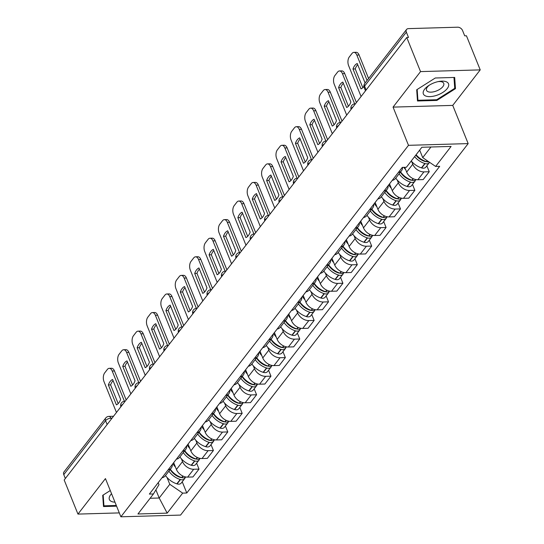 <?xml version="1.0" encoding="UTF-8"?>
<svg xmlns="http://www.w3.org/2000/svg" width="544" height="544" viewBox="0 0 544 544"><rect width="100%" height="100%" fill="white"/><g stroke="black" fill="none" stroke-linecap="round" stroke-linejoin="round"><path stroke-width="0.82" d="M480.223 69.884L420.539 71.604L406.762 37.509L64.178 479.998L77.955 514.094L105.448 478.591L120.884 516.8L180.567 515.08L468.173 143.602L452.737 105.393L480.223 69.884L466.446 35.788L464.705 35.836L462.563 30.525A4.175 2.89 37.7 0 0 457.694 27.2L408.456 28.621A4.175 2.89 37.7 0 0 406.538 29.492A4.175 2.89 37.7 0 0 406.354 32.144L364.575 86.115A4.175 1.945 158 0 0 364.181 87.584L365.486 90.821M420.539 71.604L393.054 107.114L408.49 145.323L120.884 516.8M406.762 37.509L408.503 37.461L406.354 32.144M77.955 514.094L119.306 512.904M65.341 478.502L63.777 474.633A4.175 2.89 -142.3 0 1 63.954 471.974L105.74 418.01A4.175 2.89 37.7 0 0 105.563 420.662L63.777 474.633M173.686 462.665L176.433 469.472A9.602 6.644 37.7 0 0 187.619 477.122L192.93 476.966L199.016 469.105L193.712 469.254A9.602 6.644 -142.3 0 1 182.519 461.604L181.397 458.823M161.99 477.768A9.602 6.644 37.7 0 0 165.233 475.891L171.319 468.024A9.602 6.644 -142.3 0 1 168.076 469.907M196.629 463.189L199.016 469.105M172.326 464.42A9.602 6.644 -142.3 0 1 171.319 468.024M188.074 444.081L190.822 450.881A9.602 6.644 37.7 0 0 202.014 458.538L207.318 458.381L213.404 450.52L208.1 450.67A9.602 6.644 -142.3 0 1 196.908 443.02L195.786 440.232M176.378 459.184A9.602 6.644 37.7 0 0 179.622 457.307L185.708 449.439A9.602 6.644 -142.3 0 1 182.464 451.323M211.018 444.604L213.404 450.52M186.714 445.828A9.602 6.644 -142.3 0 1 185.708 449.439M202.463 425.496L205.21 432.296A9.602 6.644 37.7 0 0 216.403 439.946L221.707 439.797L227.793 431.936L222.489 432.086A9.602 6.644 -142.3 0 1 211.296 424.436L210.174 421.648M190.767 440.599A9.602 6.644 37.7 0 0 194.011 438.716L200.097 430.855A9.602 6.644 -142.3 0 1 196.86 432.732M225.406 426.02L227.793 431.936M201.11 427.244A9.602 6.644 -142.3 0 1 200.097 430.855M216.852 406.905L219.599 413.712A9.602 6.644 37.7 0 0 230.792 421.362L236.096 421.212L242.182 413.345L236.878 413.501A9.602 6.644 -142.3 0 1 225.692 405.851L224.563 403.063M205.156 422.015A9.602 6.644 37.7 0 0 208.4 420.131L214.492 412.27A9.602 6.644 -142.3 0 1 211.249 414.147M239.795 407.436L242.182 413.345M215.499 408.66A9.602 6.644 -142.3 0 1 214.492 412.27M231.241 388.321L233.988 395.128A9.602 6.644 37.7 0 0 245.181 402.778L250.485 402.621L256.578 394.76L251.267 394.917A9.602 6.644 -142.3 0 1 240.081 387.26L238.952 384.479M219.552 403.424A9.602 6.644 37.7 0 0 222.788 401.547L228.881 393.686A9.602 6.644 -142.3 0 1 225.638 395.563M254.184 388.851L256.578 394.76M229.888 390.075A9.602 6.644 -142.3 0 1 228.881 393.686M245.63 369.736L248.384 376.543A9.602 6.644 37.7 0 0 259.57 384.193L264.874 384.037L270.966 376.176L265.656 376.326A9.602 6.644 -142.3 0 1 254.47 368.676L253.341 365.894M233.94 384.839A9.602 6.644 37.7 0 0 237.184 382.962L243.27 375.095A9.602 6.644 -142.3 0 1 240.026 376.978M268.573 370.26L270.966 376.176M244.276 371.484A9.602 6.644 -142.3 0 1 243.27 375.095M260.018 351.152L262.772 357.952A9.602 6.644 37.7 0 0 273.958 365.609L279.269 365.452L285.355 357.592L280.044 357.741A9.602 6.644 -142.3 0 1 268.858 350.091L267.73 347.303M248.329 366.255A9.602 6.644 37.7 0 0 251.573 364.378L257.659 356.51A9.602 6.644 -142.3 0 1 254.415 358.394M282.962 351.676L285.355 357.592M258.665 352.9A9.602 6.644 -142.3 0 1 257.659 356.51M274.407 332.568L277.161 339.368A9.602 6.644 37.7 0 0 288.347 347.018L293.658 346.868L299.744 339L294.433 339.157A9.602 6.644 -142.3 0 1 283.247 331.507L282.118 328.719M262.718 347.67A9.602 6.644 37.7 0 0 265.962 345.787L272.048 337.926A9.602 6.644 -142.3 0 1 268.804 339.803M297.357 333.091L299.744 339M273.054 334.315A9.602 6.644 -142.3 0 1 272.048 337.926M288.803 313.976L291.55 320.783A9.602 6.644 37.7 0 0 302.736 328.433L308.047 328.284L314.133 320.416L308.829 320.572A9.602 6.644 -142.3 0 1 297.636 312.922L296.514 310.134M277.107 329.079A9.602 6.644 37.7 0 0 280.35 327.202L286.436 319.342A9.602 6.644 -142.3 0 1 283.193 321.218M311.746 314.507L314.133 320.416M287.443 315.731A9.602 6.644 -142.3 0 1 286.436 319.342M303.192 295.392L305.939 302.199A9.602 6.644 37.7 0 0 317.125 309.849L322.436 309.692L328.522 301.832L323.218 301.988A9.602 6.644 -142.3 0 1 312.025 294.331L310.903 291.55M291.496 310.495A9.602 6.644 37.7 0 0 294.739 308.618L300.825 300.757A9.602 6.644 -142.3 0 1 297.582 302.634M326.135 295.922L328.522 301.832M301.832 297.146A9.602 6.644 -142.3 0 1 300.825 300.757M317.58 276.808L320.328 283.614A9.602 6.644 37.7 0 0 331.514 291.264L336.824 291.108L342.91 283.247L337.606 283.397A9.602 6.644 -142.3 0 1 326.414 275.747L325.292 272.959M305.884 291.91A9.602 6.644 37.7 0 0 309.128 290.034L315.214 282.166A9.602 6.644 -142.3 0 1 311.97 284.05M340.524 277.331L342.91 283.247M316.22 278.555A9.602 6.644 -142.3 0 1 315.214 282.166M331.969 258.223L334.716 265.023A9.602 6.644 37.7 0 0 345.909 272.673L351.213 272.524L357.299 264.663L351.995 264.812A9.602 6.644 -142.3 0 1 340.802 257.162L339.68 254.374M320.273 273.326A9.602 6.644 37.7 0 0 323.517 271.442L329.603 263.582A9.602 6.644 -142.3 0 1 326.366 265.458M354.912 258.747L357.299 264.663M330.616 259.971A9.602 6.644 -142.3 0 1 329.603 263.582M346.358 239.632L349.105 246.439A9.602 6.644 37.7 0 0 360.298 254.089L365.602 253.939L371.688 246.072L366.384 246.228A9.602 6.644 -142.3 0 1 355.198 238.578L354.069 235.79M334.662 254.742A9.602 6.644 37.7 0 0 337.906 252.858L343.998 244.997A9.602 6.644 -142.3 0 1 340.755 246.874M369.301 240.162L371.688 246.072M345.005 241.386A9.602 6.644 -142.3 0 1 343.998 244.997M360.747 221.048L363.494 227.854A9.602 6.644 37.7 0 0 374.687 235.504L379.991 235.355L386.084 227.487L380.773 227.644A9.602 6.644 -142.3 0 1 369.587 219.994L368.458 217.206M349.058 236.15A9.602 6.644 37.7 0 0 352.294 234.274L358.387 226.413A9.602 6.644 -142.3 0 1 355.144 228.29M383.69 221.578L386.084 227.487M359.394 222.802A9.602 6.644 -142.3 0 1 358.387 226.413M375.136 202.463L377.89 209.27A9.602 6.644 37.7 0 0 389.076 216.92L394.38 216.764L400.472 208.903L395.162 209.052A9.602 6.644 -142.3 0 1 383.976 201.402L382.847 198.621M363.446 217.566A9.602 6.644 37.7 0 0 366.683 215.689L372.776 207.822A9.602 6.644 -142.3 0 1 369.532 209.705M398.079 202.987L400.472 208.903M373.782 204.218A9.602 6.644 -142.3 0 1 372.776 207.822M389.524 183.879L392.278 190.679A9.602 6.644 37.7 0 0 403.464 198.336L408.775 198.179L414.861 190.318L409.55 190.468A9.602 6.644 -142.3 0 1 398.364 182.818L397.236 180.03M377.835 198.982A9.602 6.644 37.7 0 0 381.079 197.105L387.165 189.237A9.602 6.644 -142.3 0 1 383.921 191.121M412.468 184.402L414.861 190.318M388.171 185.626A9.602 6.644 -142.3 0 1 387.165 189.237M404.736 167.328L406.667 172.094A9.602 6.644 37.7 0 0 417.853 179.744L423.164 179.595L429.25 171.734L423.939 171.884A9.602 6.644 -142.3 0 1 412.753 164.234L411.624 161.446M392.224 180.397A9.602 6.644 37.7 0 0 395.468 178.514L401.554 170.653A9.602 6.644 -142.3 0 1 398.31 172.53M426.863 165.818L429.25 171.734M402.574 167.389A9.602 6.644 -142.3 0 1 401.554 170.653M155.89 489.852L159.188 498.005L169.789 484.303L167.008 477.408M158.209 482.65L159.004 484.616L153.449 493.966L137.952 513.978L167.185 513.135L159.188 498.005L150.117 498.27M169.789 484.303L182.682 493.122L186.776 493L439.695 166.321L435.608 166.437L451.105 146.424L421.872 147.268L406.375 167.28L402.288 167.396L149.362 494.081L153.449 493.966M182.682 493.122L167.185 513.135M468.173 143.602L408.49 145.323M110.269 490.538L102.707 495.326L103.503 506.546L116.586 506.165M452.737 105.393L393.054 107.114M435.288 77.996L416.697 89.774L417.486 100.987L436.88 100.429L455.478 88.652L454.682 77.438L435.288 77.996L453.961 77.459L454.736 88.332L436.716 99.742L417.928 100.28L417.166 89.474M419.676 150.096L422.715 157.624L430.936 147.002M182.24 481.78L186.776 493M435.608 166.437L422.715 157.624M454.6 86.503L455.478 88.652M436.601 99.742L436.88 100.429M168.885 471.179A15.864 10.982 37.7 0 0 180.193 479.475L180.465 479.556A5.27 3.652 37.7 0 0 184.613 478.713A5.27 3.652 37.7 0 0 185.116 477.578M184.613 478.713L181.247 483.058A5.27 3.652 -142.3 0 1 177.092 483.908L176.827 483.82A15.864 10.982 -142.3 0 1 165.512 475.524M185.919 477A5.27 3.652 -142.3 0 1 181.941 477.652L181.669 477.564A15.864 10.982 -142.3 0 1 170.36 469.268M181.608 477.55A2.557 1.768 -142.3 0 1 180.452 477.462L180.186 477.374A13.151 9.105 -142.3 0 1 170.17 469.513M124.42 401.248L112.2 371.015A6.263 3.454 -91.7 0 0 109.256 368.329A6.263 3.454 -91.7 0 0 107.358 369.444L104.686 372.905A6.263 3.454 88.3 0 0 103.992 381.616L116.457 412.474M112.601 379.474A12.94 7.147 -91.7 0 0 108.358 384.955L116.402 404.858A12.94 7.147 88.3 0 0 120.646 399.378L112.601 379.474M175.467 467.085A15.864 10.982 -142.3 0 1 172.91 463.665M177.874 476.462L177.602 475.796M126.174 399.928L114.464 370.947A6.263 3.454 -91.7 0 0 111.52 368.261L109.256 368.329M113.077 380.657A12.94 7.147 -91.7 0 0 110.622 384.887L118.184 403.607M110.622 384.887L108.358 384.955M116.307 505.478L103.945 505.832L103.176 495.026M103.346 504.363L103.945 505.832M111.554 493.707A13.566 6.31 158 0 0 114.974 502.166M436.41 95.418A13.566 6.31 158 0 0 448.678 85.66A13.566 6.31 158 0 0 439.015 81.437A13.566 6.31 158 0 0 435.486 82.328A13.566 6.31 158 0 0 428.577 85.653A13.566 6.31 158 0 0 423.817 94.717A13.566 6.31 158 0 0 436.41 95.418M429.427 85.109A9.289 4.318 158 0 0 426.516 90.324A9.289 4.318 158 0 0 435.445 91.324A9.289 4.318 158 0 0 443.741 83.361A9.289 4.318 158 0 0 438.022 81.634M417.336 98.811L417.928 100.28M183.274 452.594A15.864 10.982 37.7 0 0 194.582 460.89L194.854 460.972A5.27 3.652 37.7 0 0 199.002 460.122A5.27 3.652 37.7 0 0 199.505 458.993M199.002 460.122L195.636 464.474A5.27 3.652 -142.3 0 1 191.488 465.317L191.216 465.236A15.864 10.982 -142.3 0 1 179.908 456.94M200.308 458.415A5.27 3.652 -142.3 0 1 196.33 459.061L196.058 458.98A15.864 10.982 -142.3 0 1 184.749 450.684M196.003 458.966A2.557 1.768 -142.3 0 1 194.84 458.871L194.575 458.789A13.151 9.105 -142.3 0 1 184.559 450.928M138.808 382.663L126.596 352.43A6.263 3.454 -91.7 0 0 123.644 349.744A6.263 3.454 -91.7 0 0 121.747 350.86L119.075 354.314A6.263 3.454 88.3 0 0 118.381 363.032L130.852 393.883M126.99 360.89A12.94 7.147 -91.7 0 0 122.747 366.37L130.791 386.267A12.94 7.147 88.3 0 0 135.034 380.793L126.99 360.89M189.856 448.501A15.864 10.982 -142.3 0 1 187.299 445.08M192.263 457.878L191.991 457.212M140.563 381.337L128.853 352.362A6.263 3.454 -91.7 0 0 125.909 349.676L123.644 349.744M127.473 362.066A12.94 7.147 -91.7 0 0 125.011 366.302L132.573 385.023M125.011 366.302L122.747 366.37M197.662 434.003A15.864 10.982 37.7 0 0 208.971 442.299L209.243 442.388A5.27 3.652 37.7 0 0 213.391 441.538A5.27 3.652 37.7 0 0 213.894 440.402M213.391 441.538L210.025 445.89A5.27 3.652 -142.3 0 1 205.877 446.733L205.605 446.651A15.864 10.982 -142.3 0 1 194.296 438.355M214.696 439.831A5.27 3.652 -142.3 0 1 210.718 440.477L210.446 440.395A15.864 10.982 -142.3 0 1 199.138 432.099M210.392 440.375A2.557 1.768 -142.3 0 1 209.229 440.286L208.964 440.205A13.151 9.105 -142.3 0 1 198.948 432.344M153.197 364.072L140.984 333.839A6.263 3.454 -91.7 0 0 138.033 331.153A6.263 3.454 -91.7 0 0 136.136 332.275L133.464 335.73A6.263 3.454 88.3 0 0 132.77 344.447L145.241 375.299M141.379 342.298A12.94 7.147 -91.7 0 0 137.136 347.779L145.18 367.683A12.94 7.147 88.3 0 0 149.423 362.202L141.379 342.298M204.245 429.91A15.864 10.982 -142.3 0 1 201.688 426.489M206.652 439.294L206.38 438.627M154.952 362.753L143.242 333.778A6.263 3.454 -91.7 0 0 140.298 331.092L138.033 331.153M141.862 343.482A12.94 7.147 -91.7 0 0 139.4 347.718L146.962 366.438M139.4 347.718L137.136 347.779M212.051 415.419A15.864 10.982 37.7 0 0 223.36 423.715L223.632 423.796A5.27 3.652 37.7 0 0 227.78 422.953A5.27 3.652 37.7 0 0 228.283 421.818M227.78 422.953L224.414 427.305A5.27 3.652 -142.3 0 1 220.266 428.148L219.994 428.067A15.864 10.982 -142.3 0 1 208.685 419.771M229.085 421.246A5.27 3.652 -142.3 0 1 225.107 421.892L224.835 421.811A15.864 10.982 -142.3 0 1 213.527 413.515M224.781 421.79A2.557 1.768 -142.3 0 1 223.625 421.702L223.353 421.62A13.151 9.105 -142.3 0 1 213.336 413.76M167.586 345.488L155.373 315.255A6.263 3.454 -91.7 0 0 152.422 312.569A6.263 3.454 -91.7 0 0 150.525 313.691L147.852 317.145A6.263 3.454 88.3 0 0 147.159 325.856L159.63 356.714M155.774 323.714A12.94 7.147 -91.7 0 0 151.531 329.195L159.569 349.098A12.94 7.147 88.3 0 0 163.812 343.618L155.774 323.714M218.64 411.325A15.864 10.982 -142.3 0 1 216.077 407.905M221.041 420.702L220.769 420.036M169.34 344.168L157.631 315.194A6.263 3.454 -91.7 0 0 154.686 312.508L152.422 312.569M156.25 324.897A12.94 7.147 -91.7 0 0 153.789 329.134L161.357 347.854M153.789 329.134L151.531 329.195M226.44 396.834A15.864 10.982 37.7 0 0 237.748 405.13L238.02 405.212A5.27 3.652 37.7 0 0 242.168 404.369A5.27 3.652 37.7 0 0 242.672 403.233M242.168 404.369L238.802 408.714A5.27 3.652 -142.3 0 1 234.654 409.564L234.382 409.476A15.864 10.982 -142.3 0 1 223.074 401.18M243.474 402.655A5.27 3.652 -142.3 0 1 239.496 403.308L239.224 403.226A15.864 10.982 -142.3 0 1 227.916 394.93M239.17 403.206A2.557 1.768 -142.3 0 1 238.014 403.118L237.742 403.036A13.151 9.105 -142.3 0 1 227.725 395.168M181.975 326.903L169.762 296.67A6.263 3.454 -91.7 0 0 166.811 293.984A6.263 3.454 -91.7 0 0 164.92 295.106L162.241 298.561A6.263 3.454 88.3 0 0 161.554 307.272L174.019 338.13M170.163 305.13A12.94 7.147 -91.7 0 0 165.92 310.61L173.958 330.514A12.94 7.147 88.3 0 0 178.201 325.033L170.163 305.13M233.029 392.741A15.864 10.982 -142.3 0 1 230.472 389.32M235.43 402.118L235.164 401.452M183.729 325.584L172.026 296.602A6.263 3.454 -91.7 0 0 169.075 293.916L166.811 293.984M170.639 306.313A12.94 7.147 -91.7 0 0 168.178 310.542L175.746 329.27M168.178 310.542L165.92 310.61M240.829 378.25A15.864 10.982 37.7 0 0 252.144 386.546L252.409 386.628A5.27 3.652 37.7 0 0 256.557 385.784A5.27 3.652 37.7 0 0 257.067 384.649M256.557 385.784L253.191 390.13A5.27 3.652 -142.3 0 1 249.043 390.973L248.771 390.891A15.864 10.982 -142.3 0 1 237.463 382.595M257.87 384.071A5.27 3.652 -142.3 0 1 253.885 384.724L253.62 384.635A15.864 10.982 -142.3 0 1 242.304 376.339M253.558 384.622A2.557 1.768 -142.3 0 1 252.402 384.533L252.13 384.445A13.151 9.105 -142.3 0 1 242.114 376.584M196.364 308.319L184.151 278.086A6.263 3.454 -91.7 0 0 181.206 275.4A6.263 3.454 -91.7 0 0 179.309 276.515L176.63 279.976A6.263 3.454 88.3 0 0 175.943 288.687L188.408 319.539M184.552 286.545A12.94 7.147 -91.7 0 0 180.309 292.026L188.346 311.93A12.94 7.147 88.3 0 0 192.59 306.449L184.552 286.545M247.418 374.156A15.864 10.982 -142.3 0 1 244.861 370.736M249.818 383.534L249.553 382.867M198.118 307L186.415 278.018A6.263 3.454 -91.7 0 0 183.464 275.332L181.206 275.4M185.028 287.728A12.94 7.147 -91.7 0 0 182.566 291.958L190.135 310.678M182.566 291.958L180.309 292.026M255.218 359.659A15.864 10.982 37.7 0 0 266.533 367.955L266.798 368.043A5.27 3.652 37.7 0 0 270.953 367.193A5.27 3.652 37.7 0 0 271.456 366.064M270.953 367.193L267.58 371.545A5.27 3.652 -142.3 0 1 263.432 372.388L263.167 372.307A15.864 10.982 -142.3 0 1 251.852 364.011M272.258 365.486A5.27 3.652 -142.3 0 1 268.274 366.132L268.008 366.051A15.864 10.982 -142.3 0 1 256.693 357.755M267.947 366.03A2.557 1.768 -142.3 0 1 266.791 365.942L266.519 365.86A13.151 9.105 -142.3 0 1 256.503 358M210.752 289.734L198.54 259.502A6.263 3.454 -91.7 0 0 195.595 256.816A6.263 3.454 -91.7 0 0 193.698 257.931L191.019 261.385A6.263 3.454 88.3 0 0 190.332 270.103L202.796 300.954M198.941 267.961A12.94 7.147 -91.7 0 0 194.698 273.442L202.735 293.338A12.94 7.147 88.3 0 0 206.978 287.858L198.941 267.961M261.807 355.565A15.864 10.982 -142.3 0 1 259.25 352.145M264.207 364.949L263.942 364.283M212.507 288.408L200.804 259.434A6.263 3.454 -91.7 0 0 197.853 256.748L195.595 256.816M199.417 269.137A12.94 7.147 -91.7 0 0 196.962 273.374L204.524 292.094M196.962 273.374L194.698 273.442M269.606 341.074A15.864 10.982 37.7 0 0 280.922 349.37L281.187 349.459A5.27 3.652 37.7 0 0 285.342 348.609A5.27 3.652 37.7 0 0 285.845 347.473M285.342 348.609L281.976 352.961A5.27 3.652 -142.3 0 1 277.821 353.804L277.556 353.722A15.864 10.982 -142.3 0 1 266.24 345.426M286.647 346.902A5.27 3.652 -142.3 0 1 282.662 347.548L282.397 347.466A15.864 10.982 -142.3 0 1 271.082 339.17M282.336 347.446A2.557 1.768 -142.3 0 1 281.18 347.358L280.908 347.276A13.151 9.105 -142.3 0 1 270.898 339.415M225.148 271.143L212.928 240.91A6.263 3.454 -91.7 0 0 209.984 238.224A6.263 3.454 -91.7 0 0 208.087 239.346L205.408 242.801A6.263 3.454 88.3 0 0 204.721 251.518L217.185 282.37M213.33 249.37A12.94 7.147 -91.7 0 0 209.086 254.85L217.131 274.754A12.94 7.147 88.3 0 0 221.374 269.273L213.33 249.37M276.196 336.981A15.864 10.982 -142.3 0 1 273.639 333.56M278.603 346.365L278.331 345.698M226.902 269.824L215.193 240.849A6.263 3.454 -91.7 0 0 212.242 238.163L209.984 238.224M213.806 250.553A12.94 7.147 -91.7 0 0 211.351 254.789L218.912 273.51M211.351 254.789L209.086 254.85M283.995 322.49A15.864 10.982 37.7 0 0 295.31 330.786L295.576 330.868A5.27 3.652 37.7 0 0 299.73 330.024A5.27 3.652 37.7 0 0 300.234 328.889M299.73 330.024L296.364 334.37A5.27 3.652 -142.3 0 1 292.21 335.22L291.944 335.138A15.864 10.982 -142.3 0 1 280.629 326.835M301.036 328.318A5.27 3.652 -142.3 0 1 297.051 328.964L296.786 328.882A15.864 10.982 -142.3 0 1 285.471 320.586M296.725 328.862A2.557 1.768 -142.3 0 1 295.569 328.773L295.304 328.692A13.151 9.105 -142.3 0 1 285.287 320.831M239.537 252.559L227.317 222.326A6.263 3.454 -91.7 0 0 224.373 219.64A6.263 3.454 -91.7 0 0 222.476 220.762L219.803 224.216A6.263 3.454 88.3 0 0 219.11 232.927L231.574 263.786M227.718 230.785A12.94 7.147 -91.7 0 0 223.475 236.266L231.52 256.17A12.94 7.147 88.3 0 0 235.763 250.689L227.718 230.785M290.584 318.396A15.864 10.982 -142.3 0 1 288.028 314.976M292.992 327.774L292.72 327.107M241.291 251.24L229.582 222.258A6.263 3.454 -91.7 0 0 226.63 219.579L224.373 219.64M228.194 231.968A12.94 7.147 -91.7 0 0 225.74 236.205L233.301 254.925M225.74 236.205L223.475 236.266M298.391 303.906A15.864 10.982 37.7 0 0 309.699 312.202L309.971 312.283A5.27 3.652 37.7 0 0 314.119 311.44A5.27 3.652 37.7 0 0 314.622 310.304M314.119 311.44L310.753 315.785A5.27 3.652 -142.3 0 1 306.598 316.635L306.333 316.547A15.864 10.982 -142.3 0 1 295.018 308.251M315.425 309.726A5.27 3.652 -142.3 0 1 311.447 310.379L311.175 310.291A15.864 10.982 -142.3 0 1 299.866 301.995M311.114 310.277A2.557 1.768 -142.3 0 1 309.958 310.189L309.692 310.1A13.151 9.105 -142.3 0 1 299.676 302.24M253.926 233.974L241.706 203.742A6.263 3.454 -91.7 0 0 238.762 201.056A6.263 3.454 -91.7 0 0 236.864 202.178L234.192 205.632A6.263 3.454 88.3 0 0 233.498 214.343L245.963 245.201M242.107 212.201A12.94 7.147 -91.7 0 0 237.864 217.682L245.908 237.585A12.94 7.147 88.3 0 0 250.152 232.104L242.107 212.201M304.973 299.812A15.864 10.982 -142.3 0 1 302.416 296.392M307.38 309.189L307.108 308.523M255.68 232.655L243.97 203.674A6.263 3.454 -91.7 0 0 241.026 200.988L238.762 201.056M242.583 213.384A12.94 7.147 -91.7 0 0 240.128 217.614L247.69 236.334M240.128 217.614L237.864 217.682M312.78 285.321A15.864 10.982 37.7 0 0 324.088 293.617L324.36 293.699A5.27 3.652 37.7 0 0 328.508 292.856A5.27 3.652 37.7 0 0 329.011 291.72M328.508 292.856L325.142 297.201A5.27 3.652 -142.3 0 1 320.994 298.044L320.722 297.962A15.864 10.982 -142.3 0 1 309.414 289.666M329.814 291.142A5.27 3.652 -142.3 0 1 325.836 291.795L325.564 291.706A15.864 10.982 -142.3 0 1 314.255 283.41M325.509 291.693A2.557 1.768 -142.3 0 1 324.346 291.604L324.081 291.516A13.151 9.105 -142.3 0 1 314.065 283.655M268.314 215.39L256.102 185.157A6.263 3.454 -91.7 0 0 253.15 182.471A6.263 3.454 -91.7 0 0 251.253 183.586L248.581 187.041A6.263 3.454 88.3 0 0 247.887 195.758L260.352 226.61M256.496 193.616A12.94 7.147 -91.7 0 0 252.253 199.097L260.297 219.001A12.94 7.147 88.3 0 0 264.54 213.52L256.496 193.616M319.362 281.228A15.864 10.982 -142.3 0 1 316.805 277.807M321.769 290.605L321.497 289.938M270.069 214.064L258.359 185.089A6.263 3.454 -91.7 0 0 255.415 182.403L253.15 182.471M256.979 194.793A12.94 7.147 -91.7 0 0 254.517 199.029L262.079 217.75M254.517 199.029L252.253 199.097M327.168 266.73A15.864 10.982 37.7 0 0 338.477 275.026L338.749 275.114A5.27 3.652 37.7 0 0 342.897 274.264A5.27 3.652 37.7 0 0 343.4 273.136M342.897 274.264L339.531 278.616A5.27 3.652 -142.3 0 1 335.383 279.46L335.111 279.378A15.864 10.982 -142.3 0 1 323.802 271.082M344.202 272.558A5.27 3.652 -142.3 0 1 340.224 273.204L339.952 273.122A15.864 10.982 -142.3 0 1 328.644 264.826M339.898 273.102A2.557 1.768 -142.3 0 1 338.735 273.013L338.47 272.932A13.151 9.105 -142.3 0 1 328.454 265.071M282.703 196.806L270.49 166.566A6.263 3.454 -91.7 0 0 267.539 163.88A6.263 3.454 -91.7 0 0 265.642 165.002L262.97 168.456A6.263 3.454 88.3 0 0 262.276 177.174L274.747 208.026M270.885 175.032A12.94 7.147 -91.7 0 0 266.642 180.513L274.686 200.41A12.94 7.147 88.3 0 0 278.929 194.929L270.885 175.032M333.751 262.636A15.864 10.982 -142.3 0 1 331.194 259.216M336.158 272.02L335.886 271.354M284.458 195.48L272.748 166.505A6.263 3.454 -91.7 0 0 269.804 163.819L267.539 163.88M271.368 176.208A12.94 7.147 -91.7 0 0 268.906 180.445L276.468 199.165M268.906 180.445L266.642 180.513M341.557 248.146A15.864 10.982 37.7 0 0 352.866 256.442L353.138 256.523A5.27 3.652 37.7 0 0 357.286 255.68A5.27 3.652 37.7 0 0 357.789 254.544M357.286 255.68L353.92 260.032A5.27 3.652 -142.3 0 1 349.772 260.875L349.5 260.794A15.864 10.982 -142.3 0 1 338.191 252.498M358.591 253.973A5.27 3.652 -142.3 0 1 354.613 254.619L354.341 254.538A15.864 10.982 -142.3 0 1 343.033 246.242M354.287 254.517A2.557 1.768 -142.3 0 1 353.131 254.429L352.859 254.347A13.151 9.105 -142.3 0 1 342.842 246.486M297.092 178.214L284.879 147.982A6.263 3.454 -91.7 0 0 281.928 145.296A6.263 3.454 -91.7 0 0 280.031 146.418L277.358 149.872A6.263 3.454 88.3 0 0 276.665 158.59L289.136 189.441M285.28 156.441A12.94 7.147 -91.7 0 0 281.037 161.922L289.075 181.825A12.94 7.147 88.3 0 0 293.318 176.344L285.28 156.441M348.146 244.052A15.864 10.982 -142.3 0 1 345.583 240.632M350.547 253.436L350.275 252.763M298.846 176.895L287.137 147.92A6.263 3.454 -91.7 0 0 284.192 145.234L281.928 145.296M285.756 157.624A12.94 7.147 -91.7 0 0 283.295 161.86L290.863 180.581M283.295 161.86L281.037 161.922M355.946 229.561A15.864 10.982 37.7 0 0 367.254 237.857L367.526 237.939A5.27 3.652 37.7 0 0 371.674 237.096A5.27 3.652 37.7 0 0 372.178 235.96M371.674 237.096L368.308 241.441A5.27 3.652 -142.3 0 1 364.16 242.291L363.888 242.202A15.864 10.982 -142.3 0 1 352.58 233.906M372.98 235.389A5.27 3.652 -142.3 0 1 369.002 236.035L368.73 235.953A15.864 10.982 -142.3 0 1 357.422 227.657M368.676 235.933A2.557 1.768 -142.3 0 1 367.52 235.844L367.248 235.763A13.151 9.105 -142.3 0 1 357.231 227.895M311.481 159.63L299.268 129.397A6.263 3.454 -91.7 0 0 296.317 126.711A6.263 3.454 -91.7 0 0 294.42 127.833L291.747 131.288A6.263 3.454 88.3 0 0 291.06 139.998L303.525 170.857M299.669 137.856A12.94 7.147 -91.7 0 0 295.426 143.337L303.464 163.241A12.94 7.147 88.3 0 0 307.707 157.76L299.669 137.856M362.535 225.468A15.864 10.982 -142.3 0 1 359.978 222.047M364.936 234.845L364.67 234.178M313.235 158.311L301.532 129.329A6.263 3.454 -91.7 0 0 298.581 126.643L296.317 126.711M300.145 139.04A12.94 7.147 -91.7 0 0 297.684 143.269L305.252 161.996M297.684 143.269L295.426 143.337M370.335 210.977A15.864 10.982 37.7 0 0 381.65 219.273L381.915 219.354A5.27 3.652 37.7 0 0 386.063 218.511A5.27 3.652 37.7 0 0 386.573 217.376M386.063 218.511L382.697 222.856A5.27 3.652 -142.3 0 1 378.549 223.706L378.277 223.618A15.864 10.982 -142.3 0 1 366.969 215.322M387.376 216.798A5.27 3.652 -142.3 0 1 383.391 217.45L383.126 217.362A15.864 10.982 -142.3 0 1 371.81 209.066M383.064 217.348A2.557 1.768 -142.3 0 1 381.908 217.26L381.636 217.172A13.151 9.105 -142.3 0 1 371.62 209.311M325.87 141.046L313.657 110.813A6.263 3.454 -91.7 0 0 310.706 108.127A6.263 3.454 -91.7 0 0 308.815 109.242L306.136 112.703A6.263 3.454 88.3 0 0 305.449 121.414L317.914 152.272M314.058 119.272A12.94 7.147 -91.7 0 0 309.815 124.753L317.852 144.656A12.94 7.147 88.3 0 0 322.096 139.176L314.058 119.272M376.924 206.883A15.864 10.982 -142.3 0 1 374.367 203.463M379.324 216.26L379.059 215.594M327.624 139.726L315.921 110.745A6.263 3.454 -91.7 0 0 312.97 108.059L310.706 108.127M314.534 120.455A12.94 7.147 -91.7 0 0 312.072 124.685L319.641 143.405M312.072 124.685L309.815 124.753M384.724 192.386A15.864 10.982 37.7 0 0 396.039 200.688L396.304 200.77A5.27 3.652 37.7 0 0 400.459 199.92A5.27 3.652 37.7 0 0 400.962 198.791M400.459 199.92L397.086 204.272A5.27 3.652 -142.3 0 1 392.938 205.115L392.666 205.034A15.864 10.982 -142.3 0 1 381.358 196.738M401.764 198.213A5.27 3.652 -142.3 0 1 397.78 198.859L397.514 198.778A15.864 10.982 -142.3 0 1 386.199 190.482M397.453 198.764A2.557 1.768 -142.3 0 1 396.297 198.669L396.025 198.587A13.151 9.105 -142.3 0 1 386.009 190.726M340.258 122.461L328.046 92.228A6.263 3.454 -91.7 0 0 325.101 89.542A6.263 3.454 -91.7 0 0 323.204 90.658L320.525 94.112A6.263 3.454 88.3 0 0 319.838 102.83L332.302 133.681M328.447 100.688A12.94 7.147 -91.7 0 0 324.204 106.168L332.241 126.065A12.94 7.147 88.3 0 0 336.484 120.591L328.447 100.688M391.313 188.299A15.864 10.982 -142.3 0 1 388.756 184.878M393.713 197.676L393.448 197.01M342.013 121.135L330.31 92.16A6.263 3.454 -91.7 0 0 327.359 89.474L325.101 89.542M328.923 101.864A12.94 7.147 -91.7 0 0 326.468 106.1L334.03 124.821M326.468 106.1L324.204 106.168M399.112 173.801A15.864 10.982 37.7 0 0 410.428 182.097L410.693 182.186A5.27 3.652 37.7 0 0 414.848 181.336A5.27 3.652 37.7 0 0 415.351 180.2M414.848 181.336L411.482 185.688A5.27 3.652 -142.3 0 1 407.327 186.531L407.062 186.449A15.864 10.982 -142.3 0 1 395.746 178.153M416.153 179.629A5.27 3.652 -142.3 0 1 412.168 180.275L411.903 180.193A15.864 10.982 -142.3 0 1 400.588 171.897M411.842 180.173A2.557 1.768 -142.3 0 1 410.686 180.084L410.414 180.003A13.151 9.105 -142.3 0 1 400.404 172.142M354.654 103.87L342.434 73.637A6.263 3.454 -91.7 0 0 339.49 70.951A6.263 3.454 -91.7 0 0 337.593 72.073L334.914 75.528A6.263 3.454 88.3 0 0 334.227 84.245L346.691 115.097M342.836 82.096A12.94 7.147 -91.7 0 0 338.592 87.577L346.637 107.481A12.94 7.147 88.3 0 0 350.88 102L342.836 82.096M405.702 169.708A15.864 10.982 -142.3 0 1 403.825 167.355M408.102 179.092L407.837 178.425M356.408 102.551L344.699 73.576A6.263 3.454 -91.7 0 0 341.748 70.89L339.49 70.951M343.312 83.28A12.94 7.147 -91.7 0 0 340.857 87.516L348.418 106.236M340.857 87.516L338.592 87.577M414.603 156.652A15.864 10.982 37.7 0 0 424.816 163.513L425.082 163.594A5.27 3.652 37.7 0 0 429.236 162.751A5.27 3.652 37.7 0 0 429.522 162.275M429.236 162.751L425.87 167.103A5.27 3.652 -142.3 0 1 421.716 167.946L421.45 167.865A15.864 10.982 -142.3 0 1 411.237 160.997M428.937 161.874A5.27 3.652 -142.3 0 1 426.557 161.69L426.292 161.609A15.864 10.982 -142.3 0 1 416.085 154.741M426.231 161.588A2.557 1.768 -142.3 0 1 425.075 161.5L424.81 161.418A13.151 9.105 -142.3 0 1 415.82 155.074M367.084 80.444L356.823 55.053A6.263 3.454 -91.7 0 0 353.879 52.367A6.263 3.454 -91.7 0 0 351.982 53.489L349.309 56.943A6.263 3.454 88.3 0 0 348.616 65.654L361.08 96.512M365.099 83.008L357.224 63.512A12.94 7.147 -91.7 0 0 352.981 68.993L361.026 88.896A12.94 7.147 88.3 0 0 363.888 86.299M420.09 151.123A15.864 10.982 -142.3 0 1 419.451 150.396M422.498 160.5L422.226 159.834M368.587 78.506L359.088 54.992A6.263 3.454 -91.7 0 0 356.136 52.306L353.879 52.367M357.7 64.695A12.94 7.147 -91.7 0 0 355.246 68.932L362.807 87.652M355.246 68.932L352.981 68.993M353.076 106.848A4.175 1.945 158 0 0 351.567 108.127A4.175 1.945 158 0 0 351.118 109.378M338.688 125.433A4.175 1.945 158 0 0 337.178 126.718A4.175 1.945 158 0 0 336.729 127.969M324.299 144.024A4.175 1.945 158 0 0 322.789 145.302A4.175 1.945 158 0 0 322.34 146.554M309.91 162.608A4.175 1.945 158 0 0 308.4 163.887A4.175 1.945 158 0 0 307.952 165.138M295.521 181.193A4.175 1.945 158 0 0 294.012 182.471A4.175 1.945 158 0 0 293.563 183.722A4.175 4.175 0 0 1 297.371 178.201A4.175 2.305 -91.7 0 1 297.792 178.255M281.132 199.777A4.175 1.945 158 0 0 279.623 201.062A4.175 1.945 158 0 0 279.174 202.307M266.744 218.362A4.175 1.945 158 0 0 265.227 219.647A4.175 1.945 158 0 0 264.778 220.898M252.355 236.953A4.175 1.945 158 0 0 250.838 238.231A4.175 1.945 158 0 0 250.39 239.482A4.175 4.175 0 0 1 254.198 233.954A4.175 2.305 -91.7 0 1 254.626 234.015M237.959 255.537A4.175 1.945 158 0 0 236.45 256.816A4.175 1.945 158 0 0 236.001 258.067M223.57 274.122A4.175 1.945 158 0 0 222.061 275.4A4.175 1.945 158 0 0 221.612 276.651A4.175 4.175 0 0 1 225.42 271.13A4.175 2.305 -91.7 0 1 225.842 271.184M209.182 292.706A4.175 1.945 158 0 0 207.672 293.991A4.175 1.945 158 0 0 207.223 295.236M194.793 311.29A4.175 1.945 158 0 0 193.283 312.576A4.175 1.945 158 0 0 192.834 313.827M180.404 329.882A4.175 1.945 158 0 0 178.894 331.16A4.175 1.945 158 0 0 178.446 332.411A4.175 4.175 0 0 1 182.254 326.89A4.175 2.305 -91.7 0 1 182.675 326.944M166.015 348.466A4.175 1.945 158 0 0 164.506 349.744A4.175 1.945 158 0 0 164.057 350.996M151.626 367.05A4.175 1.945 158 0 0 150.117 368.329A4.175 1.945 158 0 0 149.668 369.58M137.238 385.635A4.175 1.945 158 0 0 135.721 386.92A4.175 1.945 158 0 0 135.279 388.171M122.849 404.226A4.175 1.945 158 0 0 121.332 405.504A4.175 1.945 158 0 0 120.884 406.756M112.064 418.146L110.888 418.18A4.175 1.945 158 0 0 105.563 420.662L107.12 424.531M111.282 419.159L110.888 418.18A4.175 2.305 88.3 0 0 108.922 416.391A4.175 4.175 0 0 0 105.74 418.01M412.753 164.234L406.667 172.094M398.364 182.818L392.278 190.679M383.976 201.402L377.89 209.27M369.587 219.994L363.494 227.854M355.198 238.578L349.105 246.439M340.802 257.162L334.716 265.023M326.414 275.747L320.328 283.614M312.025 294.331L305.939 302.199M297.636 312.922L291.55 320.783M283.247 331.507L277.161 339.368M268.858 350.091L262.772 357.952M254.47 368.676L248.384 376.543M240.081 387.26L233.988 395.128M225.692 405.851L219.599 413.712M211.296 424.436L205.21 432.296M196.908 443.02L190.822 450.881M182.519 461.604L176.433 469.472M409.55 190.468L403.464 198.336M395.162 209.052L389.076 216.92M380.773 227.644L374.687 235.504M366.384 246.228L360.298 254.089M351.995 264.812L345.909 272.673M337.606 283.397L331.514 291.264M323.218 301.988L317.125 309.849M308.829 320.572L302.736 328.433M294.433 339.157L288.347 347.018M280.044 357.741L273.958 365.609M265.656 376.326L259.57 384.193M251.267 394.917L245.181 402.778M236.878 413.501L230.792 421.362M222.489 432.086L216.403 439.946M208.1 450.67L202.014 458.538M193.712 469.254L187.619 477.122M423.939 171.884L417.853 179.744M125.12 401.288A4.175 2.305 -91.7 0 0 124.692 401.227A4.175 4.175 0 0 0 120.87 406.776M139.509 382.704A4.175 2.305 -91.7 0 0 139.087 382.643A4.175 4.175 0 0 0 135.259 388.185M153.898 364.12A4.175 2.305 -91.7 0 0 153.476 364.058A4.175 4.175 0 0 0 149.648 369.6M168.286 345.528A4.175 2.305 -91.7 0 0 167.865 345.474A4.175 4.175 0 0 0 164.036 351.016M197.064 308.36A4.175 2.305 -91.7 0 0 196.642 308.298A4.175 4.175 0 0 0 192.821 313.847M211.453 289.775A4.175 2.305 -91.7 0 0 211.031 289.714A4.175 4.175 0 0 0 207.21 295.256M240.237 252.6A4.175 2.305 -91.7 0 0 239.809 252.545A4.175 4.175 0 0 0 235.987 258.087M269.015 215.431A4.175 2.305 -91.7 0 0 268.593 215.37A4.175 4.175 0 0 0 264.765 220.918M283.404 196.846A4.175 2.305 -91.7 0 0 282.982 196.785A4.175 4.175 0 0 0 279.154 202.327M312.181 159.671A4.175 2.305 -91.7 0 0 311.76 159.616A4.175 4.175 0 0 0 307.938 165.158M326.57 141.086A4.175 2.305 -91.7 0 0 326.148 141.025A4.175 4.175 0 0 0 322.327 146.574M340.959 122.502A4.175 2.305 -91.7 0 0 340.537 122.441A4.175 4.175 0 0 0 336.716 127.983M355.348 103.918A4.175 2.305 -91.7 0 0 354.926 103.856A4.175 4.175 0 0 0 351.104 109.398M366.132 89.984L364.575 86.115A4.175 2.89 37.7 0 1 364.752 83.463A4.175 4.175 0 0 0 364.181 87.584M180.193 479.475L176.827 483.82M180.465 479.556L177.092 483.908M183.104 476.143L181.941 477.652M182.859 476.027L181.669 477.564M114.464 370.947L112.2 371.015M194.582 460.89L191.216 465.236M194.854 460.972L191.488 465.317M197.492 457.558L196.33 459.061M197.248 457.443L196.058 458.98M128.853 352.362L126.596 352.43M208.971 442.299L205.605 446.651M209.243 442.388L205.877 446.733M211.888 438.967L210.718 440.477M211.636 438.858L210.446 440.395M143.242 333.778L140.984 333.839M223.36 423.715L219.994 428.067M223.632 423.796L220.266 428.148M226.277 420.383L225.107 421.892M226.025 420.274L224.835 421.811M157.631 315.194L155.373 315.255M237.748 405.13L234.382 409.476M238.02 405.212L234.654 409.564M240.666 401.798L239.496 403.308M240.421 401.683L239.224 403.226M172.026 296.602L169.762 296.67M252.144 386.546L248.771 390.891M252.409 386.628L249.043 390.973M255.054 383.214L253.885 384.724M254.81 383.098L253.62 384.635M186.415 278.018L184.151 278.086M266.533 367.955L263.167 372.307M266.798 368.043L263.432 372.388M269.443 364.63L268.274 366.132M269.198 364.514L268.008 366.051M200.804 259.434L198.54 259.502M280.922 349.37L277.556 353.722M281.187 349.459L277.821 353.804M283.832 346.038L282.662 347.548M283.587 345.93L282.397 347.466M215.193 240.849L212.928 240.91M295.31 330.786L291.944 335.138M295.576 330.868L292.21 335.22M298.221 327.454L297.051 328.964M297.976 327.338L296.786 328.882M229.582 222.258L227.317 222.326M309.699 312.202L306.333 316.547M309.971 312.283L306.598 316.635M312.61 308.87L311.447 310.379M312.365 308.754L311.175 310.291M243.97 203.674L241.706 203.742M324.088 293.617L320.722 297.962M324.36 293.699L320.994 298.044M326.998 290.285L325.836 291.795M326.754 290.17L325.564 291.706M258.359 185.089L256.102 185.157M338.477 275.026L335.111 279.378M338.749 275.114L335.383 279.46M341.394 271.694L340.224 273.204M341.142 271.585L339.952 273.122M272.748 166.505L270.49 166.566M352.866 256.442L349.5 260.794M353.138 256.523L349.772 260.875M355.783 253.11L354.613 254.619M355.531 253.001L354.341 254.538M287.137 147.92L284.879 147.982M367.254 237.857L363.888 242.202M367.526 237.939L364.16 242.291M370.172 234.525L369.002 236.035M369.927 234.41L368.73 235.953M301.532 129.329L299.268 129.397M381.65 219.273L378.277 223.618M381.915 219.354L378.549 223.706M384.56 215.941L383.391 217.45M384.316 215.825L383.126 217.362M315.921 110.745L313.657 110.813M396.039 200.688L392.666 205.034M396.304 200.77L392.938 205.115M398.949 197.356L397.78 198.859M398.704 197.241L397.514 198.778M330.31 92.16L328.046 92.228M410.428 182.097L407.062 186.449M410.693 182.186L407.327 186.531M413.338 178.765L412.168 180.275M413.093 178.656L411.903 180.193M344.699 73.576L342.434 73.637M424.816 163.513L421.45 167.865M425.082 163.594L421.716 167.946M427.292 160.752L426.557 161.69M427.074 160.602L426.292 161.609M359.088 54.992L356.823 55.053M125.174 401.214L124.692 401.227M139.563 382.629L139.087 382.643M153.952 364.045L153.476 364.058M168.341 345.46L167.865 345.474M182.73 326.876L182.254 326.89M197.118 308.285L196.642 308.298M211.514 289.7L211.031 289.714M225.903 271.116L225.42 271.13M240.292 252.532L239.809 252.545M254.68 233.94L254.198 233.954M269.069 215.356L268.593 215.37M283.458 196.772L282.982 196.785M297.847 178.187L297.371 178.201M312.236 159.603L311.76 159.616M326.624 141.012L326.148 141.025M341.02 122.427L340.537 122.441M355.409 103.843L354.926 103.856M364.752 83.463L406.538 29.492M108.922 416.391L113.533 416.255"/></g></svg>
